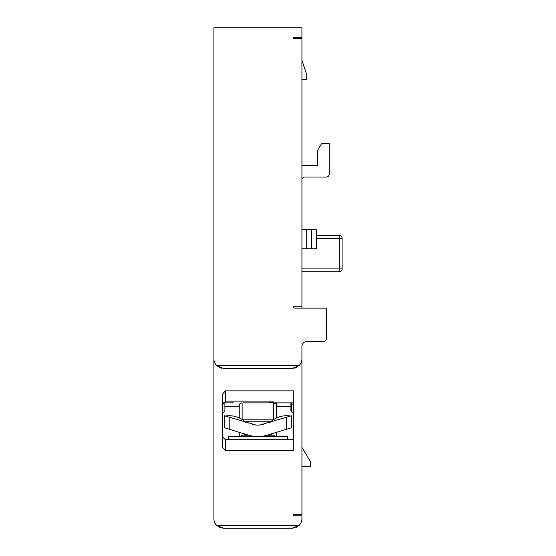 <?xml version="1.0" encoding="UTF-8"?>
<svg xmlns="http://www.w3.org/2000/svg" width="556" height="556" viewBox="0 0 556 556"><rect width="100%" height="100%" fill="white"/><g stroke="black" fill="none" stroke-linecap="round" stroke-linejoin="round"><path stroke-width="0.83" d="M311.485 248.817L316.274 248.817L316.274 229.684L311.485 229.684L311.485 248.817L301.922 248.817M301.922 229.684L311.485 229.684M225.375 390.854L222.504 394.169L222.504 447.434L225.375 450.742L293.311 450.742L293.311 390.854L225.375 390.854L225.375 401.905L274.171 401.905M293.311 38.322L293.311 37.37L293.311 38.322L301.922 38.322L301.922 308.142M299.184 365.549L292.352 368.419L223.463 368.419L216.631 365.549L299.184 365.549A9.57 9.57 0 0 0 301.922 358.849L301.922 514.807L293.311 514.807L295.222 514.807L293.311 514.807L293.311 515.76L301.922 515.76L301.922 518.63A9.57 9.57 0 0 1 299.184 525.33L292.352 528.2L223.463 528.2L220.558 527.748M293.311 404.441L290.92 403.336M291.393 411.781L291.393 403.336M217.34 366.195L216.631 365.549A9.57 9.57 0 0 1 213.893 358.849L213.893 27.8L301.922 27.8L301.922 37.37L293.311 37.37M213.893 358.849L213.893 518.63A9.57 9.57 0 0 0 216.631 525.33L299.184 525.33L298.454 526.004M329.187 143.573L329.187 174.188L329.187 143.573L321.576 143.573L317.705 150.266L317.705 165.577L301.922 165.577M295.222 514.807L293.311 514.807L293.311 515.76M292.352 528.2L295.25 527.748M296.035 527.463L297.557 526.664M220.357 527.679L218.216 526.636M217.354 525.997L216.631 525.33L223.463 528.2M293.86 368.294A9.57 9.57 0 0 0 295.271 367.961M295.5 367.884A9.57 9.57 0 0 0 296.529 367.46M216.631 365.549A9.57 9.57 0 0 0 217.347 366.209M219.272 367.453A9.57 9.57 0 0 0 220.405 367.912M220.517 367.954A9.57 9.57 0 0 0 221.927 368.294M293.311 439.699L225.375 439.699L222.504 436.828M223.234 402.864L231.998 402.864L233.034 402.676L233.034 401.905M271.689 402.864L243.556 402.864M293.311 414.06A1.911 1.911 0 0 0 292.115 412.288A1.911 1.911 0 0 1 290.92 410.516L290.92 402.864L293.311 402.864L272.259 402.864L269.389 402.551L269.389 401.905M224.895 402.864L224.895 410.516A1.911 1.911 0 0 1 223.7 412.288A1.911 1.911 -90 0 0 222.504 414.06M239.247 436.62L239.247 432.318M239.247 417.945L239.247 404.156L241.749 402.864M276.561 404.156L276.561 406.686L276.561 404.156L273.691 402.864L273.691 419.516M276.561 436.62L276.561 432.318M276.561 417.945L276.561 406.686L290.92 406.686M276.381 403.336L273.691 403.336M222.504 404.775L225.375 401.905M301.922 358.849L301.922 346.409A4.782 4.782 0 0 1 306.703 341.627L323.446 341.627A2.87 2.87 0 0 0 326.316 338.757L326.316 308.142L295.222 308.142A1.911 1.911 0 0 1 293.311 306.224L301.922 306.224M301.922 346.409A4.782 4.782 0 0 1 306.703 341.627L323.446 341.627M339.236 271.78A2.87 2.87 0 0 0 342.107 268.909L339.236 268.909L339.236 235.424A2.87 2.87 0 0 1 342.107 238.295L342.107 268.909A2.87 2.87 0 0 1 339.236 271.78L301.922 271.78L339.236 271.78A2.87 2.87 0 0 0 342.107 268.909A2.87 2.87 0 0 1 339.236 271.78L339.236 268.909L301.922 268.909M339.236 235.424L316.274 235.424L339.236 235.424A2.87 2.87 0 0 1 342.107 238.295L316.274 238.295M301.922 60.333L306.703 74.685L306.703 79.466L301.922 79.466M329.187 174.188A2.87 2.87 0 0 1 326.316 177.058L304.792 177.058A2.87 2.87 0 0 0 301.922 179.929M301.922 447.351L310.533 461.702L310.533 466.484L301.922 466.484M259.791 425.048L291.393 415.777L291.393 427.786L266.859 435.285C281.579 430.782 281.579 430.782 266.859 435.285A30.615 30.615 0 0 1 248.956 435.285L224.422 427.786L224.422 415.777L256.024 425.048M238.176 431.991L244.89 434.041A2.87 2.87 0 0 1 242.597 435.188L248.636 435.188L242.597 435.188M229.204 417.243L229.204 429.246L226.334 428.37M262.536 436.272L266.783 435.306M268.221 422.866L270.841 421.663M244.974 421.663L245.627 422.261L244.974 421.663M252.313 424.304A19.133 19.133 0 0 0 263.502 424.304M289.481 428.37L286.611 429.246L286.611 417.243M225.312 416.048A23.922 23.922 0 0 1 245.627 422.261M270.188 422.261A23.922 23.922 0 0 1 290.503 416.048M242.124 402.864L242.124 419.516M271.432 421.163L270.348 421.795L245.467 421.789L244.383 421.163M273.218 435.188L267.179 435.188L273.218 435.188A2.87 2.87 0 0 1 270.925 434.041M257.935 436.62L287.57 436.62L287.16 439.699L287.57 436.62L274.171 436.62L274.171 435.188L267.179 435.188M248.636 435.188L241.645 435.188L241.645 436.62L228.245 436.62L257.88 436.62M228.655 439.699L228.245 436.62M273.177 419.856L242.638 419.856M225.375 450.742L225.375 439.699M272.259 401.905L272.259 402.864M230.907 401.905L230.907 402.864M239.247 406.686L224.895 406.686M306.703 229.684L306.703 248.817"/></g></svg>
